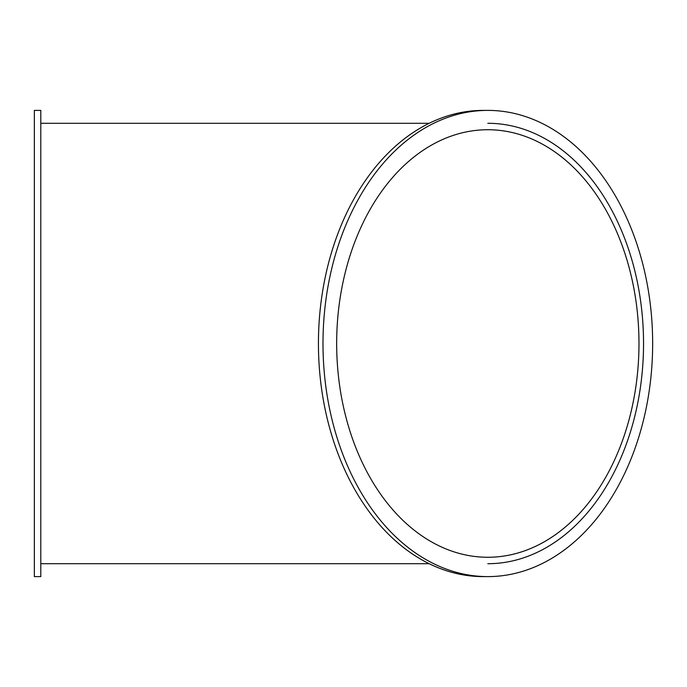 <?xml version="1.0" encoding="UTF-8"?>
<svg xmlns="http://www.w3.org/2000/svg" width="687" height="687" viewBox="0 0 687 687"><rect width="100%" height="100%" fill="white"/><g stroke="black" fill="none" stroke-linecap="round" stroke-linejoin="round"><path stroke-width="1.03" d="M40.799 343.5L40.799 110.392L34.35 110.392L34.35 576.608L40.799 576.608L40.799 343.5M487.822 123.291A220.209 155.717 -90 0 1 643.539 343.491A220.209 155.717 -90 0 1 487.83 563.709A220.209 155.717 -90 0 1 487.822 563.709M487.822 110.392L483.262 110.392A233.108 164.828 90 0 0 318.433 343.5A233.108 164.828 90 0 0 483.262 576.608L487.822 576.608A233.108 164.828 -90 0 1 322.993 343.5A233.108 164.828 -90 0 1 487.822 110.392A233.108 164.828 -90 0 1 652.65 343.5A233.108 164.828 -90 0 1 487.822 576.608M336.664 343.5A213.769 151.157 -90 0 1 487.822 129.731A213.769 151.157 -90 0 1 638.979 343.5A213.769 151.157 -90 0 1 487.822 557.269A213.769 151.157 -90 0 1 336.664 343.5M429.212 563.709L40.799 563.709M429.212 123.291L40.799 123.291"/></g></svg>
